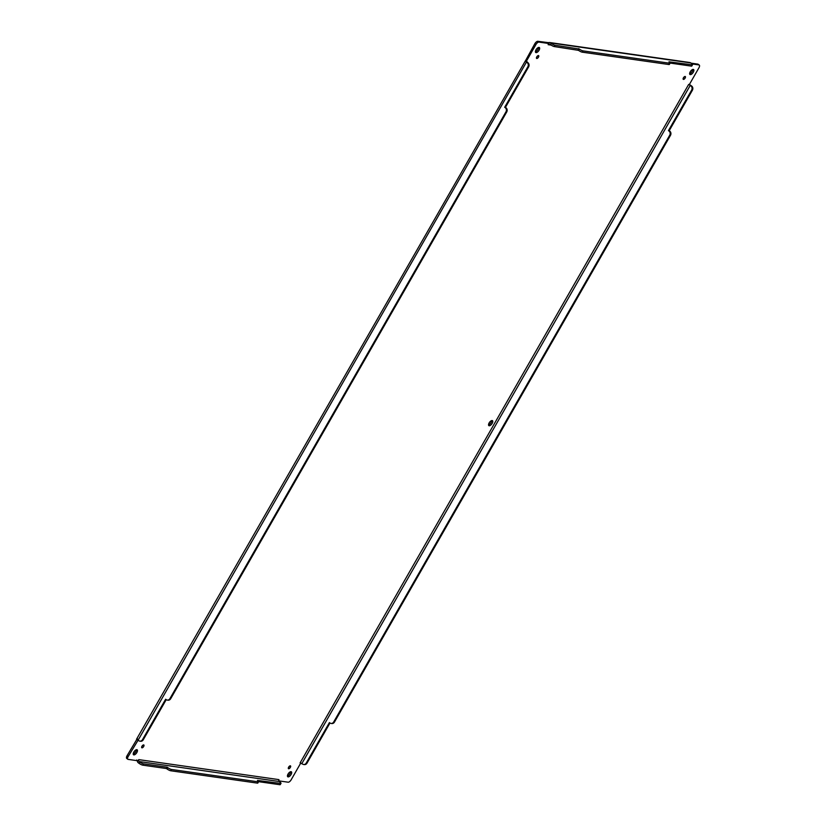 <?xml version="1.0" encoding="UTF-8"?>
<svg xmlns="http://www.w3.org/2000/svg" width="826" height="826" viewBox="0 0 826 826"><rect width="100%" height="100%" fill="white"/><g stroke="black" fill="none" stroke-linecap="round" stroke-linejoin="round"><path stroke-width="1.24" d="M288.429 767.581A1.724 0.785 126.1 0 0 289.245 766.611A1.724 0.785 126.1 0 0 289.441 766.198M689.627 73.782A3.077 1.404 126.1 0 0 692.188 71.428A3.077 1.404 126.1 0 0 692.787 69.446M488.527 424.925A3.077 1.404 126.1 0 0 491.088 422.561A3.077 1.404 126.1 0 0 491.697 420.579M536.559 57.304A1.724 0.785 126.1 0 0 537.365 56.333A1.724 0.785 126.1 0 0 537.571 55.931M141.762 746.663A1.724 0.785 126.1 0 0 142.578 745.682A1.724 0.785 126.1 0 0 142.774 745.279M683.226 78.233A1.724 0.785 126.1 0 0 684.031 77.252A1.724 0.785 126.1 0 0 684.238 76.849M287.438 776.058A3.077 1.404 126.1 0 0 289.988 773.704A3.077 1.404 126.1 0 0 290.597 771.721M133.213 754.055A3.077 1.404 126.1 0 0 135.763 751.701A3.077 1.404 126.1 0 0 136.373 749.719M535.403 51.79A3.077 1.404 126.1 0 0 537.953 49.436A3.077 1.404 126.1 0 0 538.562 47.443M127.07 758.588A3.077 1.404 -53.9 0 1 126.76 758.454A3.077 1.404 -53.9 0 1 127.039 755.759L137.002 739.105A2.912 0.609 29.8 0 0 138.097 740.21L138.768 740.695A3.077 2.664 -81.9 0 0 142.475 739.693L165.644 699.23L166.202 699.632A3.077 2.664 -81.9 0 0 169.908 698.641L505.946 111.882A3.077 2.664 -81.9 0 0 505.223 107.659L504.676 107.256L527.845 66.792A3.077 2.664 -81.9 0 0 527.133 62.569L526.461 62.084A2.912 0.609 -150.2 0 1 525.367 60.979L534.845 43.695A3.077 1.404 -53.9 0 1 537.871 41.3L548.495 42.663A2.912 2.519 98.1 0 1 550.643 42.942L551.303 43.427A3.077 0.64 29.8 0 0 555.051 45.254L579.263 49.033A3.077 0.64 29.8 0 0 583.011 50.871L669.669 63.23A3.077 0.64 29.8 0 0 670.123 63.148A3.077 0.64 29.8 0 0 668.977 61.836L692.095 64.81A3.077 0.64 29.8 0 0 692.549 64.717A3.077 0.64 29.8 0 0 691.403 63.406L690.742 62.921A2.912 2.519 -81.9 0 0 689.731 62.508L549.631 42.529M691.052 63.148L697.815 64.118A3.077 1.404 -53.9 0 1 698.135 64.242A3.077 1.404 -53.9 0 1 698.352 64.5M290.349 767.416A1.724 0.785 -53.9 0 1 288.47 768.686A1.724 0.785 -53.9 0 1 288.852 766.827A1.724 0.785 -53.9 0 1 290.504 765.898A1.724 0.785 -53.9 0 1 290.349 767.416M693.293 72.234A3.077 1.404 -53.9 0 1 689.947 74.505A3.077 1.404 -53.9 0 1 690.629 71.191A3.077 1.404 -53.9 0 1 693.572 69.529A3.077 1.404 -53.9 0 1 693.293 72.234M492.193 423.377A3.077 1.404 -53.9 0 1 488.858 425.638A3.077 1.404 -53.9 0 1 489.529 422.334A3.077 1.404 -53.9 0 1 492.482 420.671A3.077 1.404 -53.9 0 1 492.193 423.377M538.48 57.139A1.724 0.785 -53.9 0 1 536.601 58.419A1.724 0.785 -53.9 0 1 536.983 56.56A1.724 0.785 -53.9 0 1 538.635 55.621A1.724 0.785 -53.9 0 1 538.48 57.139M143.683 746.497A1.724 0.785 -53.9 0 1 141.804 747.767A1.724 0.785 -53.9 0 1 142.186 745.909A1.724 0.785 -53.9 0 1 143.838 744.969A1.724 0.785 -53.9 0 1 143.683 746.497M685.146 78.067A1.724 0.785 -53.9 0 1 683.267 79.337A1.724 0.785 -53.9 0 1 683.649 77.479A1.724 0.785 -53.9 0 1 685.301 76.539A1.724 0.785 -53.9 0 1 685.146 78.067M291.093 774.509A3.077 1.404 -53.9 0 1 287.758 776.781A3.077 1.404 -53.9 0 1 288.439 773.466A3.077 1.404 -53.9 0 1 291.382 771.804A3.077 1.404 -53.9 0 1 291.093 774.509M136.868 752.507A3.077 1.404 -53.9 0 1 133.533 754.778A3.077 1.404 -53.9 0 1 134.215 751.464A3.077 1.404 -53.9 0 1 137.157 749.802A3.077 1.404 -53.9 0 1 136.868 752.507M539.068 50.241A3.077 1.404 -53.9 0 1 535.723 52.503A3.077 1.404 -53.9 0 1 536.404 49.199A3.077 1.404 -53.9 0 1 539.347 47.536A3.077 1.404 -53.9 0 1 539.068 50.241M692.064 63.943L698.93 64.924A3.077 1.404 -53.9 0 1 699.24 65.047A3.077 1.404 -53.9 0 1 698.961 67.753L689.452 84.355L688.647 84.459L300.096 762.904L300.664 763.214L291.155 779.816A3.077 1.404 -53.9 0 1 288.129 782.201L278.744 780.869M689.349 84.541A2.912 0.609 -150.2 0 1 690.99 85.553L691.661 86.038A3.077 2.664 98.1 0 1 692.384 90.261L669.205 130.725L669.762 131.127A3.077 2.664 98.1 0 1 670.475 135.35L334.447 722.1A3.077 2.664 98.1 0 1 331.422 723.452M525.811 60.763L526.441 61.103L535.95 44.501A3.077 1.404 -53.9 0 1 538.975 42.105L548.681 43.489L547.576 42.684M137.446 738.888L136.548 739.156L137.756 739.951M278.682 780.271L278.971 779.63L138.778 759.631L137.89 760.777L128.185 759.393A3.077 1.404 -53.9 0 1 127.865 759.27A3.077 1.404 -53.9 0 1 128.154 756.564L138.345 739.797M142.764 765.155L143.507 763.843L167.172 767.22L166.429 768.531L142.764 765.155A3.077 0.64 -150.2 0 1 139.016 763.317L138.355 762.832A2.912 2.519 98.1 0 1 137.25 760.746L136.786 759.972M551.303 43.427L550.56 44.728L549.889 44.243A1.373 1.198 -81.9 0 0 548.877 44.119L548.681 43.489L548.134 44.676L548.877 44.119L548.495 42.663M526.781 61.795L525.367 60.979M300.664 763.214L302.533 764.05A3.077 2.664 98.1 0 0 303.596 764.484L304.36 764.597A3.077 2.664 98.1 0 1 303.978 764.515M689.452 84.355L690.897 85.925A3.077 2.664 98.1 0 1 691.62 90.158L668.44 130.622L668.998 131.024A3.077 2.664 98.1 0 1 669.71 135.247L333.683 721.996A3.077 2.664 98.1 0 1 329.966 722.998L307.004 763.162A3.077 2.664 98.1 0 1 304.36 764.597M548.681 43.489L548.877 44.119M526.441 61.103L527.897 62.683A3.077 2.664 -81.9 0 1 528.609 66.906L505.44 107.37L504.676 107.256M137.89 760.777L138.572 760.539A1.373 1.198 98.1 0 0 139.098 761.531L139.77 762.016A3.077 0.64 -150.2 0 0 143.507 763.843M278.878 779.62L278.682 780.529A1.373 1.198 98.1 0 0 279.198 781.51L279.869 781.995A3.077 0.64 -150.2 0 1 281.016 783.306L280.262 784.617A3.077 0.64 -150.2 0 1 279.808 784.7L258.6 781.675M281.016 783.306A3.077 0.64 -150.2 0 1 280.551 783.399L257.444 780.425A3.077 0.64 -150.2 0 1 258.579 781.737L257.836 783.038A3.077 0.64 -150.2 0 1 257.382 783.12L170.724 770.761A3.077 0.64 -150.2 0 1 166.976 768.934L166.429 768.531M300.189 762.749L300.85 762.976M688.554 84.624L689.214 84.851M138.778 759.631L138.572 760.539M307.004 763.162L306.24 763.059A3.077 2.664 98.1 0 1 303.596 764.484M306.24 763.059L329.419 722.585L329.966 722.998M668.44 130.622L669.205 130.725M692.095 64.81L691.341 66.111A3.077 0.64 29.8 0 0 691.806 66.028L692.549 64.717M691.341 66.111L670.144 63.086M550.56 44.728A3.077 0.64 29.8 0 0 554.298 46.566L578.52 50.345A3.077 0.64 29.8 0 0 582.258 52.172L668.915 64.531A3.077 0.64 29.8 0 0 669.37 64.449L670.123 63.148M577.963 49.942L578.716 48.631M140.214 741.149A3.077 2.664 -81.9 0 0 143.239 739.807L166.232 699.653M167.647 700.087A3.077 2.664 -81.9 0 0 170.672 698.744L506.71 111.995A3.077 2.664 -81.9 0 0 505.987 107.772L505.44 107.37M258.579 781.737A3.077 0.64 -150.2 0 1 258.125 781.819L171.467 769.46A3.077 0.64 -150.2 0 1 167.73 767.622L167.172 767.22M697.815 64.118L698.93 64.924M550.643 42.942L690.742 62.921M537.871 41.3L538.975 42.105M534.845 43.695L535.95 44.501M138.097 740.21L526.461 62.084M127.039 755.759L128.154 756.564M548.227 44.697L551.097 45.1M691.661 86.038L690.897 85.925M527.133 62.569L527.897 62.683M139.016 763.317L139.77 762.016M690.226 85.439L301.862 763.565M279.198 781.51L139.098 761.531M691.62 90.158L692.384 90.261M334.447 722.1L333.683 721.996M670.475 135.35L669.71 135.247M669.762 131.127L668.998 131.024M669.669 63.23L668.915 64.531M583.011 50.871L582.258 52.172M579.263 49.033L578.52 50.345M555.051 45.254L554.298 46.566M143.239 739.807L142.475 739.693M527.845 66.792L528.609 66.906M505.987 107.772L505.223 107.659M505.946 111.882L506.71 111.995M169.908 698.641L170.672 698.744M280.551 783.399L279.808 784.7M167.73 767.622L166.976 768.934M170.724 770.761L171.467 769.46M257.382 783.12L258.125 781.819M699.24 65.047L698.135 64.242M525.367 60.856L136.631 739.063M127.865 759.27L126.76 758.454M548.299 43.21L548.836 44.015M331.03 723.431L331.794 723.535M140.585 741.242L139.821 741.128M168.029 700.18L167.265 700.066"/></g></svg>
